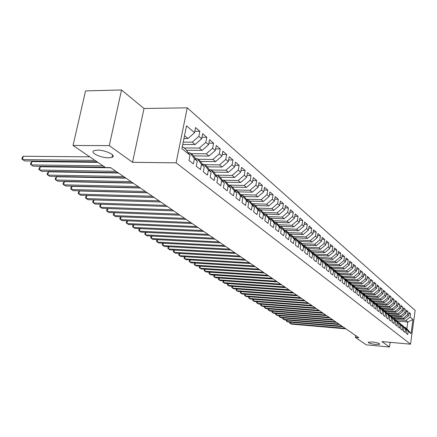 <?xml version="1.0" encoding="UTF-8"?>
<svg xmlns="http://www.w3.org/2000/svg" width="437" height="437" viewBox="0 0 437 437"><rect width="100%" height="100%" fill="white"/><g stroke="black" fill="none" stroke-linecap="round" stroke-linejoin="round"><path stroke-width="0.66" d="M108.534 157.801C100.412 157.915 88.973 152.207 94.245 150.579L97.577 150.148C105.798 150.017 117.149 155.752 112.009 157.347L108.534 157.801M375.765 344.476C370.915 343.859 368.402 343.1 368.222 342.204L372.171 341.963C377.033 342.581 379.562 343.34 379.748 344.241L375.765 344.476M121.524 89.984L109.272 145.603L132.526 162.313L144.013 108.496L121.524 89.984L85.559 90.885L73.034 145.483L105.481 167.535L110.588 167.611L358.837 337.714L355.352 337.397L366.321 344.853L389.493 347.016L390.159 342.324M144.013 108.496L187.255 107.83L415.15 310.467L410.54 344.181L176.122 162.826L187.255 107.83M397.495 321.162L407.803 322.003L412.965 319.529L410.103 317.082L410.556 313.826L408.977 312.46L408.524 315.727L407.464 314.82L407.918 311.543L406.312 310.15L405.858 313.449L404.777 312.526L405.236 309.221L403.608 307.806L403.143 311.128L402.045 310.188L402.51 306.856L400.855 305.425L400.385 308.768L399.271 307.817L399.746 304.458L398.058 302.999L397.583 306.37L396.452 305.403L396.927 302.022L395.217 300.536L394.737 303.933L393.579 302.95L394.065 299.542L392.328 298.034L391.836 301.454L390.662 300.454L391.153 297.018L389.383 295.483L388.892 298.935L387.695 297.914L388.193 294.451L386.395 292.894L385.893 296.373L384.68 295.336L385.183 291.845L383.353 290.255L382.839 293.762L381.605 292.708L382.118 289.19L380.256 287.573L379.737 291.108L378.48 290.037L378.999 286.486L377.104 284.842L376.579 288.409L375.301 287.317L375.831 283.739L373.897 282.067L373.367 285.661L372.067 284.547L372.603 280.942L370.636 279.238L370.095 282.859L368.773 281.728L369.314 278.096L367.309 276.359L366.763 280.013L365.414 278.861L365.966 275.195L363.928 273.425L363.371 277.113L362 275.938L362.557 272.24L360.481 270.443L359.919 274.157L358.52 272.961L359.088 269.23L356.974 267.4L356.401 271.148L354.975 269.929L355.549 266.166L353.396 264.303L352.817 268.083L351.364 266.838L351.949 263.047L349.753 261.146L349.163 264.959L347.683 263.691L348.273 259.868L346.038 257.928L345.438 261.774L343.93 260.479L344.531 256.623L342.253 254.651L341.647 258.529L340.106 257.213L340.718 253.318L338.396 251.302L337.779 255.219L336.206 253.875L336.829 249.948L334.458 247.894L333.83 251.843L332.229 250.477L332.863 246.512L330.443 244.42L329.809 248.402L328.176 247.009L328.815 243.005L326.352 240.869L325.702 244.889L324.041 243.469L324.691 239.432L322.173 237.253L321.517 241.311L319.818 239.858L320.479 235.783L317.912 233.56L317.24 237.652L315.509 236.171L316.18 232.058L313.558 229.786L312.881 233.921L311.106 232.408L311.794 228.256L309.117 225.94L308.424 230.113L306.616 228.567L307.315 224.378L304.584 222.007L303.879 226.224L302.033 224.645L302.743 220.412L299.946 217.992L299.23 222.247L297.346 220.636L298.067 216.364L295.215 213.895L294.483 218.189L292.555 216.539L293.293 212.229L290.376 209.7L289.633 214.043L287.666 212.355L288.415 208.001L285.432 205.417L284.678 209.798L282.663 208.078L283.427 203.68L280.379 201.042L279.609 205.466L277.55 203.702L278.325 199.261L275.212 196.563L274.425 201.031L272.317 199.234L273.109 194.744L269.924 191.98L269.126 196.497L266.969 194.656L267.777 190.117L264.516 187.293L263.702 191.859L261.495 189.975L262.32 185.392L258.983 182.497L258.147 187.112L255.891 185.179L256.732 180.547L253.313 177.591L252.466 182.251L250.155 180.273L251.013 175.592L247.511 172.56L246.648 177.275L244.278 175.248L245.152 170.517L241.568 167.415L240.689 172.178L238.263 170.102L239.154 165.317L235.483 162.138L234.582 166.95L232.096 164.825L233.003 159.991L229.245 156.73L228.322 161.597L225.776 159.423L226.705 154.534L222.848 151.191L221.903 156.113L219.292 153.879L220.243 148.935L216.288 145.505L215.326 150.486L212.644 148.192L213.617 143.194L209.558 139.676L208.575 144.713L205.827 142.358L206.816 137.3L202.653 133.695L201.648 138.786L198.83 136.371L199.84 131.258L195.568 127.555L194.541 132.706L187.932 138.529L184.512 135.678M412.965 319.529L411.037 333.595L408.153 331.262L405.017 327.264L404.389 327.215M194.541 132.706L186.495 125.829L181.901 148.629L190.057 155.211L189.013 160.434L193.378 163.908L194.405 158.724L197.267 161.029L196.246 166.197L200.496 169.578L201.501 164.449L204.287 166.699L203.292 171.801L207.433 175.1L208.411 170.031L211.131 172.222L210.153 177.269L214.19 180.481L215.151 175.466L217.795 177.608L216.845 182.595L220.778 185.725L221.717 180.771L224.301 182.852L223.367 187.784L227.202 190.838L228.125 185.938L230.643 187.97L229.725 192.848L233.467 195.831L234.369 190.985L236.827 192.968L235.931 197.792L239.585 200.698L240.47 195.907L242.863 197.841L241.989 202.61L245.55 205.45L246.419 200.709L248.757 202.599L247.899 207.318L251.379 210.088L252.231 205.401L254.514 207.242L253.673 211.912L257.071 214.622L257.901 209.978L260.135 211.781L259.31 216.402L262.626 219.046L263.445 214.452L265.625 216.217L264.817 220.789L268.061 223.373L268.864 218.828L270.995 220.548L270.197 225.071L273.371 227.601L274.157 223.099L276.239 224.782L275.463 229.261L278.56 231.73L279.33 227.278L281.373 228.922L280.603 233.358L283.635 235.772L284.394 231.364L286.388 232.976L285.634 237.362L288.6 239.727L289.349 235.363L291.299 236.936L290.556 241.284L293.462 243.595L294.188 239.274L296.1 240.814L295.374 245.119L298.214 247.38L298.93 243.098L300.798 244.605L300.088 248.872L302.868 251.084L303.573 246.845L305.403 248.32L304.698 252.542L307.424 254.711L308.118 250.51L309.904 251.958L309.216 256.137L311.881 258.262L312.564 254.105L314.318 255.519L313.64 259.66L316.251 261.741L316.923 257.622L318.644 259.01L317.978 263.112L320.534 265.15L321.195 261.069L322.877 262.429L322.222 266.494L324.729 268.487L325.379 264.445L327.029 265.778L326.384 269.804L328.843 271.765L329.476 267.755L331.099 269.061L330.459 273.054L332.868 274.971L333.497 271L335.086 272.284L334.458 276.239L336.823 278.118L337.44 274.185L338.997 275.441L338.38 279.358L340.696 281.204L341.308 277.304L342.832 278.538L342.226 282.422L344.498 284.23L345.099 280.368L346.596 281.575L346 285.427L348.229 287.196L348.819 283.367L350.288 284.553L349.698 288.371L351.889 290.113L352.468 286.317L353.91 287.48L353.331 291.261L355.478 292.97L356.051 289.207L357.466 290.348L356.898 294.101L359.001 295.778L359.569 292.047L360.957 293.167L360.394 296.887L362.464 298.531L363.016 294.833L364.382 295.931L363.83 299.618L365.862 301.235L366.408 297.57L367.746 298.651L367.206 302.306L369.199 303.895L369.735 300.257L371.051 301.317L370.516 304.944L372.477 306.506L373.007 302.896L374.301 303.939L373.772 307.533L375.694 309.068L376.219 305.49L377.486 306.512L376.967 310.079L378.857 311.586L379.376 308.036L380.622 309.041L380.108 312.581L381.965 314.061L382.479 310.538L383.702 311.532L383.194 315.039L385.024 316.492L385.527 313.001L386.729 313.974L386.232 317.453L388.029 318.884L388.52 315.421L389.706 316.377L389.214 319.829L390.978 321.233L391.47 317.797L392.634 318.737L392.147 322.167L393.884 323.549L394.365 320.135L395.512 321.058L395.032 324.462L396.736 325.822L397.211 322.435L398.342 323.347L397.867 326.718L399.544 328.056L400.013 324.696L401.122 325.592L400.658 328.941L402.308 330.257L402.772 326.92L403.859 327.799L403.4 331.126L405.023 332.42L405.481 329.11L406.557 329.979L406.099 333.273L407.699 334.545L408.153 331.262M183.207 142.134L192.264 142.145L195.115 144.527L182.732 144.494M198.83 136.371L192.264 142.145M201.648 138.786L195.115 144.527M182.327 146.521L185.763 149.312L190.057 155.211M184.124 147.985L199.343 148.05L202.118 150.372L186.473 150.284M205.827 142.358L199.343 148.05M208.575 144.713L202.118 150.372M194.405 158.724L190.128 152.857L188.331 152.841M190.128 152.857L193.001 155.184L197.267 161.029M191.166 153.693L206.237 153.802L208.946 156.064L193.547 155.938M212.644 148.192L206.237 153.802M215.326 150.486L208.946 156.064M201.501 164.449L197.251 158.636L195.508 158.62M197.251 158.636L200.048 160.909L204.287 166.699M198.027 159.265L212.956 159.412L215.594 161.614L200.446 161.45M219.292 153.879L212.956 159.412M221.903 156.113L215.594 161.614M208.411 170.031L204.194 164.268L202.495 164.246M204.194 164.268L206.919 166.481L211.131 172.222M204.713 164.694L219.505 164.88L222.083 167.027L207.171 166.825M225.776 159.423L219.505 164.88M228.322 161.597L222.083 167.027M215.151 175.466L210.956 169.758L209.301 169.736M210.956 169.758L213.611 171.916L217.795 177.608M211.24 169.993L225.896 170.212L228.409 172.309L213.726 172.074M232.096 164.825L225.896 170.212M234.582 166.95L228.409 172.309M221.717 180.771L217.55 175.111L215.944 175.084M217.55 175.111L220.144 177.214L224.301 182.852M217.61 175.161L232.134 175.412L234.587 177.46L220.117 177.193M238.263 170.102L232.134 175.412M240.689 172.178L234.587 177.46M228.125 185.938L223.984 180.334L222.417 180.301M223.984 180.334L226.508 182.382L230.643 187.97M222.324 180.175L238.22 180.492L240.612 182.491L226.273 182.191M244.278 175.248L238.22 180.492M246.648 177.275L240.612 182.491M234.369 190.985L230.255 185.425L228.731 185.392M230.255 185.425L232.724 187.424L236.827 192.968M228.518 185.102L244.157 185.452L246.495 187.402L232.282 187.069M250.155 180.273L244.157 185.452M252.466 182.251L246.495 187.402M240.47 195.907L236.379 190.395L234.893 190.357M236.379 190.395L238.788 192.346L242.863 197.841M234.565 189.915L249.959 190.292L252.242 192.193L238.16 191.838M255.891 185.179L249.959 190.292M258.147 187.112L252.242 192.193M246.419 200.709L242.355 195.246L240.907 195.208M242.355 195.246L244.709 197.153L248.757 202.599M240.47 194.612L255.629 195.017L257.857 196.879L243.895 196.492M261.495 189.975L255.629 195.017M263.702 191.859L257.857 196.879M252.231 205.401L248.194 199.982L246.779 199.938M248.194 199.982L250.488 201.845L254.514 207.242M246.233 199.206L261.162 199.638L263.342 201.457L249.505 201.047M266.969 194.656L261.162 199.638M269.126 196.497L263.342 201.457M257.901 209.978L253.892 204.609L252.515 204.565M253.892 204.609L256.137 206.428L260.135 211.781M251.87 203.697L266.575 204.15L268.706 205.931L254.984 205.494M272.317 199.234L266.575 204.15M274.425 201.031L268.706 205.931M263.445 214.452L259.463 209.126L258.12 209.083M259.463 209.126L261.654 210.907L265.625 216.217M257.377 208.088L271.863 208.564L273.944 210.306L260.343 209.847M277.55 203.702L271.863 208.564M279.609 205.466L273.944 210.306M268.864 218.828L264.904 213.546L263.593 213.502M264.904 213.546L267.045 215.283L270.995 220.548M262.757 212.382L277.036 212.879L279.074 214.583L265.587 214.097M282.663 208.078L277.036 212.879M284.678 209.798L279.074 214.583M274.157 223.099L270.224 217.866L268.946 217.817M270.224 217.866L272.322 219.565L276.239 224.782M268.023 216.583L282.094 217.102L284.083 218.762L270.716 218.26M287.666 212.355L282.094 217.102M289.633 214.043L284.083 218.762M279.33 227.278L275.425 222.089L274.179 222.04M275.425 222.089L277.473 223.749L281.373 228.922M273.169 220.696L287.043 221.231L288.988 222.859L275.736 222.335M292.555 216.539L287.043 221.231M294.483 218.189L288.988 222.859M284.394 231.364L280.516 226.213L279.292 226.164M280.516 226.213L282.521 227.841L286.388 232.976M278.205 224.716L291.883 225.273L293.79 226.863L280.647 226.322M297.346 220.636L291.883 225.273M299.23 222.247L293.79 226.863M289.349 235.363L285.492 230.255L284.301 230.201M285.492 230.255L287.453 231.845L291.299 236.936M283.132 228.655L296.619 229.228L298.487 230.785L284.279 230.173M302.033 224.645L296.619 229.228M303.879 226.224L298.487 230.785M294.188 239.274L290.359 234.205L289.196 234.156M290.359 234.205L292.277 235.762L296.1 240.814M287.956 232.511L301.262 233.096L303.092 234.625L289.076 233.997M306.616 228.567L301.262 233.096M308.424 230.113L303.092 234.625M298.93 243.098L295.128 238.072L293.986 238.023M295.128 238.072L297.002 239.602L300.798 244.605M292.675 236.291L305.802 236.887L307.593 238.383L293.779 237.744M311.106 232.408L305.802 236.887M312.881 233.921L307.593 238.383M303.573 246.845L299.793 241.863L298.679 241.808M299.793 241.863L301.628 243.354L305.403 248.32M297.297 239.989L310.254 240.601L312.007 242.065L298.378 241.41M315.509 236.171L310.254 240.601M317.24 237.652L312.007 242.065M308.118 250.51L304.36 245.567L303.273 245.518M304.36 245.567L306.162 247.031L309.904 251.958M301.825 243.611L314.613 244.239L316.333 245.67L302.885 245.004M319.818 239.858L314.613 244.239M321.517 241.311L316.333 245.67M312.564 254.105L308.833 249.199L307.768 249.145M308.833 249.199L310.598 250.63L314.318 255.519M306.261 247.167L318.884 247.801L320.567 249.205L307.298 248.527M324.041 243.469L318.884 247.801M325.702 244.889L320.567 249.205M316.923 257.622L313.214 252.755L312.171 252.701M313.214 252.755L314.946 254.159L318.644 259.01M310.609 250.647L323.069 251.297L324.718 252.673L311.625 251.985M328.176 247.009L323.069 251.297M329.809 248.402L324.718 252.673M321.195 261.069L317.508 256.24L316.492 256.186M317.508 256.24L319.201 257.617L322.877 262.429M314.82 254.055L327.171 254.716L328.788 256.066L315.869 255.372M332.229 250.477L327.171 254.716M333.83 251.843L328.788 256.066M325.379 264.445L321.719 259.66L320.72 259.6M321.719 259.66L323.375 261.004L327.029 265.778M318.939 257.398L331.191 258.076L332.781 259.398L320.021 258.693M336.206 253.875L331.191 258.076M337.779 255.219L332.781 259.398M329.476 267.755L325.844 263.003L324.866 262.948M325.844 263.003L327.466 264.325L331.099 269.061M322.976 260.681L335.135 261.364L336.692 262.664L324.096 261.949M340.106 257.213L335.135 261.364M341.647 258.529L336.692 262.664M333.497 271L329.886 266.286L328.924 266.231M329.886 266.286L331.481 267.581L335.086 272.284M326.942 263.899L339.008 264.593L340.532 265.865L328.094 265.144M343.93 260.479L339.008 264.593M345.438 261.774L340.532 265.865M337.44 274.185L333.852 269.503L332.912 269.449M333.852 269.503L335.414 270.776L338.997 275.441M330.831 267.051L342.799 267.761L344.296 269.012L332.016 268.28M347.683 263.691L342.799 267.761M349.163 264.959L344.296 269.012M341.308 277.304L337.741 272.661L336.818 272.606M337.741 272.661L339.27 273.906L342.832 278.538M334.644 270.148L346.525 270.869L347.994 272.093L335.862 271.355M351.364 266.838L346.525 270.869M352.817 268.083L347.994 272.093M345.099 280.368L341.554 275.758L340.652 275.698M341.554 275.758L343.056 276.976L346.596 281.575M338.391 273.191L350.179 273.917L351.621 275.119L339.631 274.376M354.975 269.929L350.179 273.917M356.401 271.148L351.621 275.119M348.819 283.367L345.296 278.795L344.411 278.735M345.296 278.795L346.77 279.991L350.288 284.553M342.062 276.173L353.762 276.911L355.183 278.09L343.335 277.337M358.52 272.961L353.762 276.911M359.919 274.157L355.183 278.09M352.468 286.317L348.966 281.772L348.103 281.718M348.966 281.772L350.419 282.952L353.91 287.48M345.672 279.101L357.286 279.844L358.673 281.007L346.967 280.248M362 275.938L357.286 279.844M363.371 277.113L358.673 281.007M356.051 289.207L352.572 284.7L351.725 284.645M352.572 284.7L353.997 285.853L357.466 290.348M349.218 281.974L360.743 282.728L362.104 283.87L350.54 283.105M365.414 278.861L360.743 282.728M366.763 280.013L362.104 283.87M359.569 292.047L356.111 287.573L355.276 287.513M357.466 288.671L368.784 289.441L367.468 288.344L356.111 287.573L357.51 288.704L360.957 293.167M352.697 284.798L364.136 285.563L365.474 286.683L354.041 285.913M368.773 281.728L364.136 285.563M370.095 282.859L365.474 286.683M363.016 294.833L359.585 290.392L358.766 290.337M359.585 290.392L360.957 291.506L364.382 295.931M372.067 284.547L367.468 288.344M373.367 285.661L368.784 289.441M366.408 297.57L362.994 293.161L362.191 293.101M362.994 293.161L364.343 294.254L367.746 298.651M358.701 290.25L370.745 291.075L372.04 292.156L360.798 291.375M375.301 287.317L370.745 291.075M376.579 288.409L372.04 292.156M369.735 300.257L366.343 295.876L365.556 295.822M366.343 295.876L367.67 296.952L371.051 301.317M362.054 292.927L373.963 293.762L375.23 294.822L364.076 294.035M378.48 290.037L373.963 293.762M379.737 291.108L375.23 294.822M373.007 302.896L369.636 298.547L368.861 298.493M369.636 298.547L370.937 299.607L374.301 303.939M365.359 295.565L377.126 296.401L378.371 297.444L367.293 296.652M381.605 292.708L377.126 296.401M382.839 293.762L378.371 297.444M376.219 305.49L372.87 301.175L372.111 301.12M372.87 301.175L374.148 302.213L377.486 306.512M368.599 298.154L380.228 298.99L381.457 300.017L370.461 299.219M384.68 295.336L380.228 298.99M385.893 296.373L381.457 300.017M379.376 308.036L376.044 303.753L375.301 303.699M376.044 303.753L377.3 304.769L380.622 309.041M371.783 300.7L383.282 301.541L384.489 302.546L373.569 301.743M387.695 297.914L383.282 301.541M388.892 298.935L384.489 302.546M382.479 310.538L379.169 306.288L378.437 306.233M379.169 306.288L380.403 307.287L383.702 311.532M374.919 303.202L386.286 304.048L387.472 305.037L376.628 304.228M390.662 300.454L386.286 304.048M391.836 301.454L387.472 305.037M385.527 313.001L382.238 308.779L381.517 308.724M382.238 308.779L383.451 309.762L386.729 313.974M377.994 305.665L389.236 306.512L390.405 307.484L379.638 306.67M393.579 302.95L389.236 306.512M394.737 303.933L390.405 307.484M388.52 315.421L385.254 311.226L384.549 311.171M385.254 311.226L389.706 316.377M381.02 308.085L392.142 308.932L393.289 309.888L382.599 309.068M396.452 305.403L392.142 308.932M397.583 306.37L393.289 309.888M391.47 317.797L388.22 313.629L387.526 313.575M388.22 313.629L392.634 318.737M383.997 310.467L394.993 311.313L396.124 312.253L385.505 311.434M399.271 307.817L394.993 311.313M400.385 308.768L396.124 312.253M394.365 320.135L391.131 316L390.454 315.946M391.131 316L395.512 321.058M386.925 312.805L397.801 313.657L398.915 314.585L388.367 313.755M402.045 310.188L397.801 313.657M403.143 311.128L398.915 314.585M397.211 322.435L394.005 318.327L393.333 318.273M394.005 318.327L398.342 323.347M389.804 315.11L400.565 315.962L401.658 316.874L391.186 316.044M404.777 312.526L400.565 315.962M405.858 313.449L401.658 316.874M400.013 324.696L396.823 320.616L396.162 320.561M396.823 320.616L401.122 325.592M392.634 317.377L403.285 318.229L404.356 319.125L393.305 318.24M407.464 314.82L403.285 318.229M408.524 315.727L404.356 319.125M402.772 326.92L399.598 322.867L398.948 322.817M399.598 322.867L403.859 327.799M395.419 319.611L405.957 320.463L407.803 322.003L406.869 328.771L405.017 327.264M410.103 317.082L405.957 320.463M405.481 329.11L402.33 325.084L401.69 325.03M402.33 325.084L406.557 329.979M109.272 145.603L73.034 145.483M410.54 344.181L381.911 341.57L389.493 347.016M132.526 162.313L176.122 162.826M355.631 335.518L355.352 337.397M183.939 138.529L187.932 138.529M411.037 333.595L406.869 328.771M410.556 313.826L408.808 313.69M407.918 311.543L406.137 311.406M405.236 309.221L403.427 309.079M402.51 306.856L400.674 306.719M399.746 304.458L397.872 304.321M396.927 302.022L395.026 301.88M394.065 299.542L392.131 299.4M391.153 297.018L389.187 296.876M388.193 294.451L386.188 294.314M385.183 291.845L383.14 291.703M382.118 289.19L380.043 289.048M378.999 286.486L376.885 286.35M375.831 283.739L373.673 283.597M372.603 280.942L370.401 280.8M369.314 278.096L367.075 277.954M365.966 275.195L363.682 275.053M362.557 272.24L360.23 272.098M359.088 269.23L356.712 269.094M355.549 266.166L353.129 266.029M351.949 263.047L349.48 262.905M348.273 259.868L345.76 259.725M344.531 256.623L341.963 256.486M340.718 253.318L338.096 253.181M336.829 249.948L334.152 249.811M332.863 246.512L330.132 246.375M328.815 243.005L326.029 242.874M324.691 239.432L321.84 239.301M320.479 235.783L317.568 235.652M316.18 232.058L313.209 231.932M311.794 228.256L308.751 228.13M307.315 224.378L304.207 224.252M302.743 220.412L299.558 220.292M298.067 216.364L294.817 216.244M293.293 212.229L289.966 212.114M288.415 208.001L285.006 207.892M283.427 203.68L279.937 203.571M278.325 199.261L274.753 199.157M273.109 194.744L269.454 194.645M267.777 190.117L264.024 190.029M262.32 185.392L258.475 185.304M256.732 180.547L252.788 180.47M251.013 175.592L246.971 175.521M245.152 170.517L241.006 170.457M239.154 165.317L234.898 165.262M233.003 159.991L228.633 159.947M226.705 154.534L222.215 154.496M220.243 148.935L215.627 148.913M213.617 143.194L208.875 143.183M206.816 137.3L201.943 137.305M199.84 131.258L194.826 131.275M290.583 322.227L290.359 323.566L345.126 328.318M289.791 322.156L289.66 322.97L291.217 324.085L345.891 328.843M287.142 320.097L286.912 321.457L342.024 326.188M286.35 320.026L286.208 320.862L287.781 321.987L342.799 326.723M283.646 317.928L283.416 319.316L338.866 324.03M282.854 317.863L282.706 318.715L284.296 319.851L339.664 324.571M280.101 315.727L279.86 317.136L335.665 321.834M279.303 315.661L279.156 316.541L280.756 317.683L336.468 322.386M276.495 313.493L276.25 314.93L332.41 319.605M275.692 313.427L275.539 314.329L277.156 315.487L333.229 320.163M272.83 311.226L272.579 312.684L329.099 317.338M272.043 311.16L271.874 312.078L273.502 313.247L329.935 317.907M269.11 308.915L268.853 310.401L325.74 315.033M268.334 308.855L268.143 309.795L269.793 310.975L326.586 315.612M265.33 306.572L265.068 308.085L322.32 312.69M264.571 306.512L264.358 307.479L266.018 308.669L323.178 313.28M261.49 304.19L261.217 305.731L318.846 310.308M260.742 304.13L260.507 305.119L262.189 306.321L319.72 310.909M257.584 301.765L257.306 303.338L315.312 307.888M256.852 301.71L256.595 302.726L258.289 303.939L316.197 308.495M253.613 299.307L253.329 300.902L311.718 305.425M252.897 299.247L252.619 300.29L254.329 301.514L312.619 306.042M249.576 296.799L249.287 298.427L308.058 302.917M248.877 296.745L248.571 297.816L250.303 299.05L308.981 303.551M245.474 294.254L245.173 295.915L304.338 300.372M244.791 294.199L244.463 295.297L246.211 296.543L305.277 301.011M241.3 291.665L240.995 293.353L300.558 297.777M240.64 291.616L240.279 292.735L242.049 293.997L301.508 298.427M237.056 289.026L236.745 290.752L296.707 295.139M236.412 288.983L236.029 290.13L237.81 291.408L297.673 295.805M232.735 286.344L232.418 288.103L292.785 292.451M232.113 286.301L231.703 287.48L233.505 288.77L293.773 293.129M228.343 283.618L228.016 285.41L288.797 289.72M227.737 283.575L227.3 284.787L229.125 286.088L289.802 290.408M223.875 280.838L223.536 282.668L284.733 286.934M223.291 280.8L222.821 282.045L224.662 283.362L285.754 287.639M219.325 278.014L218.981 279.882L280.598 284.105M218.757 277.976L218.265 279.254L220.128 280.581L281.641 284.815M214.698 275.135L214.338 277.042L276.386 281.215M214.152 275.102L213.627 276.413L215.507 277.757L277.446 281.941M209.984 272.207L209.618 274.152L272.093 278.276M209.46 272.175L208.902 273.524L210.803 274.878L273.174 279.014M205.182 269.225L204.806 271.208L267.723 275.283M204.68 269.192L204.095 270.579L206.018 271.951L268.826 276.037M200.299 266.182L199.911 268.209L263.271 272.229M199.818 266.155L199.201 267.581L201.146 268.968L264.39 272.999M195.323 263.09L194.924 265.161L258.731 269.121M194.864 263.058L194.214 264.527L196.18 265.925L259.873 269.902M190.253 259.933L189.838 262.047L254.105 265.947M189.816 259.906L189.128 261.413L191.122 262.834L255.268 266.745M185.086 256.716L184.665 258.879L249.385 262.719M184.676 256.694L183.955 258.245L185.965 259.676L250.576 263.533M179.82 253.444L179.388 255.65L244.578 259.42M179.432 253.422L178.678 255.017L180.716 256.464L245.791 260.25M174.456 250.101L174.008 252.362L239.673 256.06M174.095 250.079L173.516 250.636L173.303 251.723L175.363 253.187L240.907 256.907M168.988 246.692L168.524 249.003L234.669 252.63M168.649 246.676L168.043 247.271L167.824 248.369L169.906 249.849L235.925 253.493M163.411 243.218L162.935 245.583L229.562 249.134M163.099 243.201L162.455 243.841L162.236 244.944L164.345 246.446L230.851 250.013M157.724 239.678L157.233 242.093L224.35 245.561M157.44 239.662L156.763 240.339L156.533 241.453L158.669 242.972L225.667 246.463M151.929 236.062L151.421 238.536L219.035 241.918M151.672 236.051L150.951 236.772L150.721 237.897L152.884 239.432L220.374 242.835M146.007 232.369L145.488 234.904L213.606 238.198M145.783 232.358L145.024 233.129L144.794 234.265L146.979 235.822L214.971 239.137M139.971 228.606L139.43 231.2L208.061 234.401M139.774 228.595L138.977 229.414L138.742 230.561L140.96 232.134L209.46 235.357M133.809 224.76L133.252 227.42L202.397 230.518M133.64 224.755L132.81 225.623L132.564 226.776L134.809 228.371L203.822 231.495M127.522 220.832L126.943 223.558L196.612 226.557M127.38 220.827L126.506 221.75L126.26 222.914L128.533 224.531L198.07 227.551M121.098 216.823L120.503 219.614L190.701 222.504M120.989 216.818L120.077 217.795L119.82 218.975L122.125 220.609L192.193 223.525M114.543 212.726L113.926 215.588L184.66 218.363M114.461 212.726L113.505 213.759L113.249 214.949L115.581 216.605L186.184 219.407M107.841 208.542L107.207 211.475L178.482 214.13M107.797 208.542L106.792 209.634L106.53 210.836L108.9 212.513L180.039 215.201M100.996 204.265L100.341 207.275L172.167 209.804M100.985 204.259L99.936 205.423L99.669 206.635L102.067 208.334L173.757 210.896M160.8 202.02L93.999 199.911L93.321 202.981L165.705 205.379M93.999 199.911L92.928 201.118L92.66 202.342L95.091 204.063L167.333 206.493M154.157 197.464L86.837 195.492L86.149 198.589L159.095 200.845M86.837 195.492L85.767 196.716L85.488 197.95L87.957 199.698L160.761 201.987M147.362 192.81L79.518 190.974L78.813 194.104L152.327 196.213M79.518 190.974L78.442 192.214L78.163 193.465L80.659 195.235L154.037 197.382M140.403 188.041L72.029 186.348L71.307 189.511L145.406 191.466M72.029 186.348L70.952 187.61L70.663 188.871L73.203 190.669L147.149 192.662M133.28 183.158L64.37 181.617L63.633 184.813L138.316 186.61M64.37 181.617L63.289 182.901L62.994 184.179L65.572 185.998L140.102 187.834M125.987 178.159L56.526 176.783L55.783 180.006L131.051 181.634M56.526 176.783L55.45 178.083L55.149 179.372L57.76 181.218L132.886 182.89M118.509 173.041L48.507 171.828L47.742 175.09L123.611 176.537M48.507 171.828L47.425 173.15L47.12 174.456L49.769 176.33L125.49 177.821M110.851 167.792L40.291 166.754L39.51 170.053L115.985 171.309M40.291 166.754L39.21 168.103L38.898 169.419L41.586 171.32L117.914 172.631M97.85 162.351L31.879 161.559L31.082 164.891L103.045 165.885M31.879 161.559L30.792 162.935L30.475 164.263L33.207 166.191L105.033 167.234M89.76 156.85L23.259 156.238L22.445 159.609L94.987 160.406M23.259 156.238L22.172 157.637L21.85 158.981L24.625 160.942L97.019 161.788M112.074 157.058L112.582 157.063M112.009 157.347L112.555 154.856"/></g></svg>
